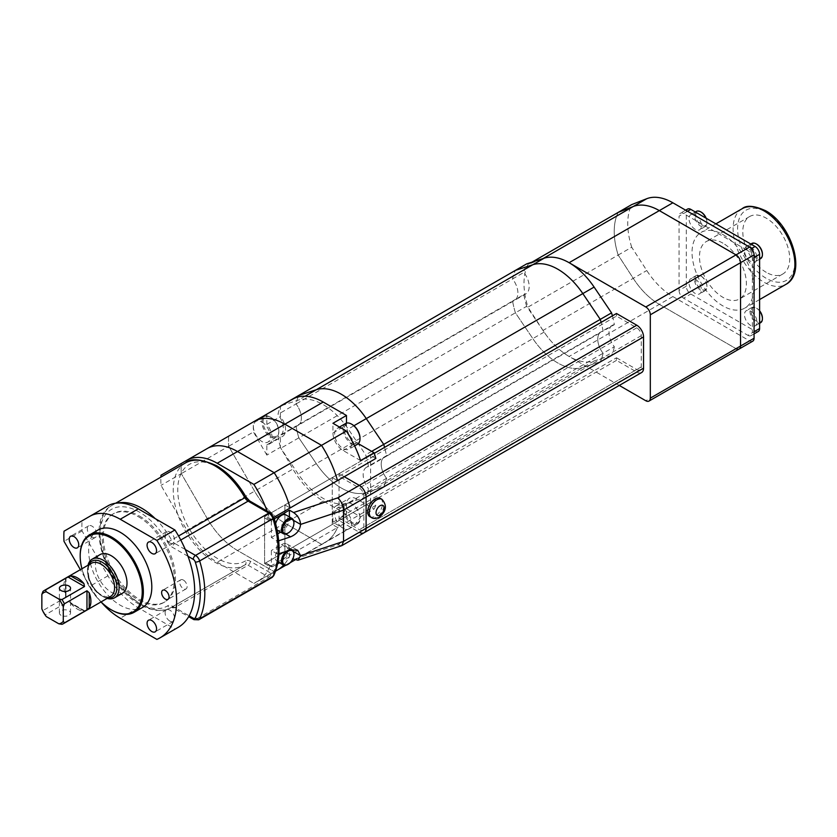 <?xml version="1.0" encoding="UTF-8"?>
<svg xmlns="http://www.w3.org/2000/svg" width="837" height="837" viewBox="0 0 837 837"><rect width="100%" height="100%" fill="white"/><g stroke="black" fill="none" stroke-linecap="round" stroke-linejoin="round"><path stroke-width="0.63" stroke-dasharray="4.18 3.14" d="M61.028 615.3A5.587 3.222 180 0 1 59.385 613.019A5.587 3.222 180 0 1 62.838 610.047A5.587 3.222 180 0 1 68.916 610.738A5.587 3.222 180 0 1 70.549 613.019A5.587 3.222 180 0 1 67.106 616.001A5.587 3.222 180 0 1 61.028 615.3M88.628 564.891A20.737 11.969 -120 0 0 87.529 570.698A20.737 11.969 -120 0 0 102.187 596.09L102.187 596.09A20.737 11.969 -120 0 0 107.774 598.036M107.136 598.403A22.327 12.89 60 0 1 103.317 596.739L102.187 596.09L103.317 596.739A22.327 12.89 60 0 1 87.529 569.39A22.327 12.89 60 0 1 88 565.257M100.042 554.617A22.327 12.89 -120 0 0 96.621 572.508A22.327 12.89 -120 0 0 111.216 592.188A22.327 12.89 -120 0 0 122.38 593.287M97.908 530.072A44.664 25.78 -120 0 0 91.055 565.854A44.664 25.78 -120 0 0 120.235 605.203A44.664 25.78 -120 0 0 142.562 607.421M77.381 609.116A19.136 11.048 -120 0 0 83.93 610.947L70.821 603.383A19.136 11.048 -120 0 0 77.381 609.116M70.821 603.383L84.516 611.282L61.959 624.308M84.516 611.282L83.93 610.947L84.516 611.282M65.537 597.503L65.537 578.409L65.537 597.503L42.98 610.518A19.136 11.048 60 0 0 45.428 614.756L67.985 601.74M42.98 591.424L65.537 578.409L65.537 579.089A19.136 11.048 -120 0 0 65.537 594.218M45.428 614.756L46.307 616.576M41.85 608.844L42.98 610.518M81.911 568.773A43.859 25.319 -120 0 0 101.047 601.918M111.771 610.089A44.664 25.78 60 0 1 80.195 555.726M139.402 516A51.036 29.473 60 0 1 172.746 560.978A51.036 29.473 60 0 1 164.931 601.876A51.036 29.473 60 0 1 139.402 599.344A51.036 29.473 60 0 1 106.069 554.366A51.036 29.473 60 0 1 113.884 513.468A51.036 29.473 60 0 1 139.402 516M138.283 516.649A51.036 29.473 60 0 1 171.627 561.627A51.036 29.473 60 0 1 163.801 602.525A51.036 29.473 60 0 1 138.283 600.003A51.036 29.473 60 0 1 104.939 555.025A51.036 29.473 60 0 1 112.765 514.127A51.036 29.473 60 0 1 138.283 516.649M357.535 523.952A11.959 6.905 -120 0 0 360.015 518.48A11.959 6.905 -120 0 0 351.55 503.822L352.115 504.146A11.163 6.445 60 0 1 360.015 517.821A11.163 6.445 60 0 1 352.115 522.382A11.163 6.445 60 0 1 344.216 508.708A11.163 6.445 60 0 1 352.115 504.146L351.55 503.822A11.959 6.905 -120 0 0 345.566 503.236A11.959 6.905 -120 0 0 343.735 512.819A11.959 6.905 -120 0 0 351.55 523.355A11.959 6.905 -120 0 0 357.535 523.952L349.071 528.838A11.959 6.905 60 0 0 349.824 528.273A11.959 6.905 -120 0 0 350.672 518.511A11.959 6.905 -120 0 0 343.097 508.708A11.959 6.905 -120 0 0 337.112 508.111A11.959 6.905 -120 0 0 335.041 516.816A11.959 6.905 -120 0 0 341.716 527.32L332.938 522.257L332.938 512.61A14.355 8.286 60 0 1 335.919 506.04A14.355 8.286 60 0 1 343.097 506.751L360.569 516.847A79.745 46.045 60 0 1 349.824 528.273A79.745 46.045 60 0 1 349.584 528.419L324.766 542.742A79.745 46.045 60 0 0 337.51 527.488L332.268 524.464L332.268 477.582L332.268 524.464L337.51 527.488L375.855 505.349L370.613 502.326L264.597 563.531L269.838 566.565L290.136 554.837A79.745 46.045 60 0 1 283.659 565.111A79.745 46.045 60 0 0 290.136 554.837L337.51 527.488A79.745 46.045 60 0 1 324.766 542.742A79.745 46.045 60 0 1 321.544 544.322L253.873 583.389L217.222 562.234A60.609 34.997 60 0 1 186.923 530.239L161.007 485.355A79.745 46.045 60 0 1 160.903 477.121M269.838 566.565A79.745 46.045 60 0 1 257.105 581.809A79.745 46.045 60 0 1 253.873 583.389M277.403 570.091A79.745 46.045 60 0 1 274.18 571.671L237.53 550.516A60.609 34.997 60 0 1 207.22 518.521L181.305 473.637A79.745 46.045 60 0 1 181.305 463.499L161.007 475.217M375.855 458.467L370.613 455.443L284.894 504.931L284.894 551.813L290.136 554.837L284.894 551.813L284.894 504.931L290.136 507.954L284.894 504.931L264.597 516.649L269.838 519.683L273.877 517.339M264.597 563.531L264.597 516.649M267.526 512.359A79.745 46.045 60 0 1 269.838 519.683M275.645 571.022A79.745 46.045 60 0 1 274.18 571.671L237.53 550.516A60.609 34.997 60 0 1 207.22 518.521L181.305 473.637L161.007 485.355M294.833 560.026L324.766 542.742A79.745 46.045 60 0 1 321.544 544.322L284.894 523.167A60.609 34.997 60 0 1 254.594 491.173L228.679 446.288A79.745 46.045 60 0 1 228.679 436.15L254.594 421.189M332.268 477.582L337.51 480.605L332.268 477.582M181.305 473.637A79.745 46.045 60 0 1 181.305 463.499L228.679 436.15A79.745 46.045 60 0 0 228.679 446.288L181.305 473.637M360.004 438.442A11.163 6.445 60 0 1 352.115 442.679A11.163 6.445 60 0 1 344.216 429.004A11.163 6.445 60 0 1 352.115 424.453M345.566 423.532A11.959 6.905 -120 0 0 343.735 433.116A11.959 6.905 -120 0 0 351.55 443.662A11.959 6.905 -120 0 0 357.535 444.248M270.916 417.412A11.163 6.445 60 0 1 270.916 417.422A11.163 6.445 60 0 1 278.805 431.086A11.163 6.445 60 0 1 270.916 435.648A11.163 6.445 60 0 1 263.017 421.974A11.163 6.445 60 0 1 270.916 417.412L270.351 417.088A11.959 6.905 -120 0 0 264.366 416.502A11.959 6.905 -120 0 0 262.536 426.085A11.959 6.905 -120 0 0 270.351 436.621A11.959 6.905 -120 0 0 276.325 437.217A11.959 6.905 -120 0 0 278.805 431.746A11.959 6.905 -120 0 0 270.351 417.088L270.916 417.422M261.887 421.974A11.959 6.905 60 0 1 269.702 432.52A11.959 6.905 60 0 1 267.871 442.103A11.959 6.905 60 0 1 261.887 441.507A11.959 6.905 60 0 1 254.071 430.971A11.959 6.905 60 0 1 255.913 421.388A11.959 6.905 60 0 1 261.887 421.974M344.467 429.936A11.959 6.905 60 0 1 347.983 433.629M341.716 428.345A11.959 6.905 -120 0 0 337.112 428.418A11.959 6.905 -120 0 0 335.281 438.002A11.959 6.905 -120 0 0 343.097 448.538A11.959 6.905 -120 0 0 349.071 449.134A11.959 6.905 -120 0 0 349.824 436.757M349.071 528.838A11.959 6.905 60 0 1 347.983 529.266A79.745 46.045 60 0 1 346.361 529.999L344.467 528.911A11.959 6.905 -120 0 0 347.983 529.266A79.745 46.045 60 0 0 349.584 528.419M344.467 528.911A11.959 6.905 60 0 1 343.097 528.241A11.959 6.905 60 0 1 341.716 527.32L344.467 528.911M266.857 455.108L253.485 431.965A79.745 46.045 60 0 1 253.485 421.827L266.857 414.106L266.857 424.38A14.355 8.286 60 0 1 269.064 444.175A14.355 8.286 60 0 1 266.857 444.834L266.857 455.108L280.385 447.293L292.94 469.034L254.594 491.173L228.679 446.288L253.485 431.965M360.569 460.58L343.097 450.494A14.355 8.286 60 0 1 332.938 432.917L332.938 423.281M253.485 421.827L228.679 436.15M360.569 516.847L374.097 509.032A79.745 46.045 60 0 0 375.855 505.349M346.361 529.999L321.544 544.322L284.894 523.167A60.609 34.997 60 0 1 254.594 491.173L186.923 530.239M332.938 522.257L346.476 514.441L346.476 504.805A14.355 8.286 60 0 1 349.447 498.235A14.355 8.286 60 0 1 356.625 498.946L374.097 509.032M346.476 514.441L323.239 501.028A60.609 34.997 60 0 1 292.94 469.034M266.857 414.106L280.385 406.29L280.385 416.564A14.355 8.286 60 0 1 282.603 436.359A14.355 8.286 60 0 1 280.385 437.019L280.385 447.293M280.385 406.29L292.94 399.05M358.32 443.662L356.625 442.679A14.355 8.286 60 0 1 346.476 425.102L346.476 423.145M370.613 502.326L370.613 455.443M266.857 444.834L280.385 437.019M266.857 424.38L280.385 416.564M277.643 563.814L272.098 566.565A1.59 0.921 -60 0 1 271.303 566.649A1.59 0.921 -60 0 1 270.979 565.917L272.475 566.785L271.366 566.126L271.366 550.516L276.817 553.655L276.817 540.639A1.59 0.921 0 0 0 278.669 540.807M364.116 532.75A9.573 5.524 60 0 1 359.335 532.28L339.037 520.562L265.727 562.882A1.59 0.921 -60 0 1 264.931 562.966A1.59 0.921 -60 0 1 264.597 562.234L270.979 565.917M374.285 453.319L339.037 473.679L344.279 476.703L339.037 473.679L339.037 520.562L339.037 517.957L359.335 529.675A6.382 3.683 -120 0 0 362.526 529.988A6.382 3.683 -120 0 0 363.844 527.069L363.844 495.818A6.382 3.683 -120 0 0 359.335 488.002L339.037 476.284L339.037 473.679L265.727 516L272.475 519.934L271.366 521.88L271.366 537.49L276.817 540.639M274.337 518.846L272.098 519.683A1.59 0.921 120 0 0 270.979 521.639L264.597 517.957L264.597 562.234M264.597 517.957A1.59 0.921 -60 0 1 265.727 516M278.742 541.612L278.941 553.738M279.506 562.736L289.403 557.023L292.793 558.98M341.381 545.818L337.677 544.782L293.578 559.43M273.929 519.076L272.475 519.934M278.742 553.801A1.59 0.921 180 0 1 276.817 553.655M289.403 557.023L289.403 549.208A11.163 6.445 120 0 0 287.091 544.102A11.163 6.445 120 0 0 281.514 544.646L271.366 550.516M280.636 532.133L281.514 531.631A11.163 6.445 120 0 0 289.403 517.957L289.403 516.942M271.366 537.49L277.769 533.786M275.645 523.585A8.768 5.064 120 0 0 277.11 530.103M277.131 530.114A8.768 5.064 120 0 0 281.514 529.675A8.768 5.064 120 0 0 287.248 521.943A8.768 5.064 120 0 0 285.898 514.912M293.913 522.853A8.768 5.064 -60 0 1 287.719 533.253M286.108 551.353A8.768 5.064 -60 0 1 287.719 550.181A8.768 5.064 -60 0 1 291.705 549.564M281.514 546.603A8.768 5.064 120 0 0 275.781 554.335A8.768 5.064 120 0 0 277.131 561.365A8.768 5.064 120 0 0 281.514 560.926A8.768 5.064 120 0 0 287.248 553.205A8.768 5.064 120 0 0 285.898 546.174A8.768 5.064 120 0 0 281.514 546.603M293.913 554.104A8.768 5.064 -60 0 1 287.719 564.515M612.412 315.842A65.391 37.759 60 0 1 614.348 324.651L603.069 331.17A65.391 37.759 60 0 0 601.133 322.36A65.391 37.759 60 0 1 603.069 331.17L386.527 456.186A65.391 37.759 60 0 0 384.591 447.376A65.391 37.759 60 0 1 386.527 456.186A15.945 9.207 -120 0 0 384.518 456.866A15.945 9.207 -120 0 0 386.527 478.293A65.391 37.759 60 0 1 383.723 486.831L366.282 492.491A57.418 33.156 60 0 1 341.287 488.002A57.418 33.156 60 0 1 316.292 463.635L298.851 437.835L280.803 448.245A65.391 37.759 60 0 1 277.999 436.475A15.945 9.207 -120 0 0 280.018 435.784A15.945 9.207 -120 0 0 277.999 414.367A65.391 37.759 60 0 1 280.657 406.133M614.348 324.651A15.945 9.207 -120 0 0 612.339 325.331L601.06 331.85A15.945 9.207 -120 0 1 603.069 331.17A15.945 9.207 -120 0 0 601.06 331.85A15.945 9.207 -120 0 0 603.069 353.266L368.479 488.714A65.391 37.759 60 0 1 365.675 497.251L348.244 502.911A57.418 33.156 60 0 1 323.239 498.423A57.418 33.156 60 0 1 298.244 474.045L280.803 448.245M281.703 405.537L298.244 400.159A57.418 33.156 60 0 1 348.244 429.025L365.675 454.826A65.391 37.759 60 0 1 368.479 466.607L386.527 456.186A15.945 9.207 -120 0 0 384.518 456.866A15.945 9.207 -120 0 0 386.527 478.293A65.391 37.759 60 0 1 383.723 486.831L365.675 497.251M612.339 325.331A15.945 9.207 -120 0 0 614.348 346.759L603.069 353.266A65.391 37.759 60 0 1 600.265 361.814L383.723 486.831L366.282 492.491A57.418 33.156 60 0 1 341.287 488.002A57.418 33.156 60 0 1 316.292 463.635L298.851 437.835A65.391 37.759 60 0 1 296.047 426.054L277.999 436.475M368.479 466.607A15.945 9.207 -120 0 0 366.47 467.287L601.06 331.85A15.945 9.207 -120 0 0 603.069 353.266A65.391 37.759 60 0 1 600.265 361.814L582.824 367.474A57.418 33.156 60 0 1 557.829 362.986A57.418 33.156 60 0 1 532.834 338.608L515.393 312.808L298.851 437.835A65.391 37.759 60 0 1 296.047 426.054A15.945 9.207 -120 0 0 298.056 425.374A15.945 9.207 -120 0 0 296.047 403.947L277.999 414.367M614.348 346.759A65.391 37.759 60 0 1 611.544 355.296L600.265 361.814L582.824 367.474A57.418 33.156 60 0 1 557.829 362.986A57.418 33.156 60 0 1 532.834 338.608L515.393 312.808A65.391 37.759 60 0 1 512.589 301.038L296.047 426.054A15.945 9.207 -120 0 0 298.056 425.374A15.945 9.207 -120 0 0 296.047 403.947A65.391 37.759 60 0 1 298.851 395.409A65.391 37.759 60 0 0 296.047 403.947L512.589 278.93A65.391 37.759 60 0 1 515.393 270.382A65.391 37.759 60 0 0 512.589 278.93A15.945 9.207 -120 0 1 514.598 300.347A15.945 9.207 -120 0 0 512.589 278.93L523.868 272.412A65.391 37.759 60 0 1 526.672 263.875M371.67 451.363L365.675 454.826M366.47 467.287A15.945 9.207 -120 0 0 368.479 488.714M611.544 355.296L594.103 360.967A57.418 33.156 60 0 1 569.108 356.468A57.418 33.156 60 0 1 544.113 332.101L526.672 306.3L515.393 312.808A65.391 37.759 60 0 1 512.589 301.038A15.945 9.207 -120 0 0 514.598 300.347L280.018 435.784M526.672 306.3A65.391 37.759 60 0 1 523.868 294.519L512.589 301.038A15.945 9.207 -120 0 0 514.598 300.347L525.877 293.839A15.945 9.207 -120 0 0 523.868 272.412M523.868 294.519A15.945 9.207 -120 0 0 525.877 293.839M739.217 348.977A6.382 3.683 60 0 1 736.026 348.652L659.336 304.375A57.418 33.156 60 0 1 633.232 278.344L618.177 255.055L527.948 307.137A63.8 36.838 60 0 1 527.948 264.502L543.15 258.518M619.286 385.438L569.108 356.468A57.418 33.156 60 0 1 543.014 330.437L527.948 307.137M532.07 262.117L527.948 264.502M752.756 341.161A6.382 3.683 60 0 1 749.565 340.847L672.864 296.57A57.418 33.156 60 0 1 646.771 270.529L631.705 247.239L618.177 255.055A63.8 36.838 60 0 1 618.177 212.41A63.8 36.838 60 0 0 618.177 255.055L633.232 278.344L543.014 330.437M749.565 340.847L736.026 348.652L659.336 304.375A57.418 33.156 60 0 1 633.232 278.344L646.771 270.529M631.705 247.239A63.8 36.838 60 0 1 631.705 204.594M641.56 372.57A9.573 5.524 60 0 1 636.779 372.099L616.482 360.381L616.482 357.776L339.037 517.957M616.482 360.381L339.037 520.562L359.335 532.28L337.677 544.782M616.482 357.776L636.779 369.494A6.382 3.683 -120 0 0 639.97 369.808A6.382 3.683 -120 0 0 641.288 366.888L641.288 335.637A6.382 3.683 -120 0 0 636.779 327.822L616.482 316.104L339.037 476.284M616.482 316.104L616.482 313.498M369.86 516.649A10.525 6.079 120 0 0 375.122 516.136A10.525 6.079 120 0 0 381.996 506.856A10.525 6.079 120 0 0 380.385 498.423M762.413 254.291A7.972 4.604 60 0 1 756.784 257.231A7.972 4.604 60 0 1 751.145 247.47A7.972 4.604 60 0 1 756.784 244.216M751.825 243.452A8.768 5.064 -120 0 0 750.486 250.483A8.768 5.064 -120 0 0 756.219 258.214A8.768 5.064 -120 0 0 760.603 258.643M762.413 318.363A7.972 4.604 60 0 1 756.784 321.314A7.972 4.604 60 0 1 751.145 311.542A7.972 4.604 60 0 1 756.784 308.288L756.784 308.288A7.972 4.604 60 0 1 759.598 310.789M759.598 311.071A8.768 5.064 -120 0 0 756.219 307.964L756.784 308.288L756.219 307.964A8.768 5.064 -120 0 0 751.825 307.524A8.768 5.064 -120 0 0 750.486 314.555A8.768 5.064 -120 0 0 756.219 322.287A8.768 5.064 -120 0 0 760.603 322.716M701.291 276.252L701.291 276.252A7.972 4.604 60 0 1 706.93 286.013A7.972 4.604 60 0 1 701.291 289.278A7.972 4.604 60 0 1 695.652 279.506A7.972 4.604 60 0 1 701.291 276.252L700.726 275.928A8.768 5.064 -120 0 0 696.342 275.488A8.768 5.064 -120 0 0 694.992 282.519A8.768 5.064 -120 0 0 700.726 290.251A8.768 5.064 -120 0 0 705.11 290.68A8.768 5.064 -120 0 0 706.93 286.672A8.768 5.064 -120 0 0 700.726 275.928L701.291 276.252M706.177 218.248A7.972 4.604 60 0 1 706.93 221.941A7.972 4.604 60 0 1 701.291 225.195A7.972 4.604 60 0 1 695.652 215.433A7.972 4.604 60 0 1 701.291 212.179M696.342 211.416A8.768 5.064 -120 0 0 694.992 218.447A8.768 5.064 -120 0 0 700.726 226.178A8.768 5.064 -120 0 0 705.11 226.607A8.768 5.064 -120 0 0 706.93 222.59A8.768 5.064 -120 0 0 705.926 218.112M695.202 279.119A8.768 5.064 60 0 1 700.935 286.84A8.768 5.064 60 0 1 699.586 293.871A8.768 5.064 60 0 1 695.202 293.442A8.768 5.064 60 0 1 689.468 285.71A8.768 5.064 60 0 1 690.818 278.679A8.768 5.064 60 0 1 695.202 279.119M695.202 215.036A8.768 5.064 60 0 1 700.935 222.768A8.768 5.064 60 0 1 699.586 229.798A8.768 5.064 60 0 1 695.202 229.369A8.768 5.064 60 0 1 689.468 221.638A8.768 5.064 60 0 1 690.818 214.607A8.768 5.064 60 0 1 695.202 215.036M750.684 247.072A8.768 5.064 60 0 1 756.418 254.804A8.768 5.064 60 0 1 755.079 261.835A8.768 5.064 60 0 1 750.684 261.406A8.768 5.064 60 0 1 744.961 253.674A8.768 5.064 60 0 1 746.301 246.643A8.768 5.064 60 0 1 750.684 247.072M750.684 311.155A8.768 5.064 60 0 1 756.418 318.876A8.768 5.064 60 0 1 755.079 325.907A8.768 5.064 60 0 1 750.684 325.478A8.768 5.064 60 0 1 744.961 317.746A8.768 5.064 60 0 1 746.301 310.715A8.768 5.064 60 0 1 750.684 311.155M722.948 243.169A33.177 19.157 -120 0 0 706.355 241.527A33.177 19.157 -120 0 0 701.27 268.112A33.177 19.157 -120 0 0 722.948 297.344A33.177 19.157 -120 0 0 739.531 298.987A33.177 19.157 -120 0 0 744.616 272.402A33.177 19.157 -120 0 0 722.948 243.169M766.253 272.339A33.177 19.157 60 0 1 744.585 243.107A33.177 19.157 60 0 1 749.67 216.521A33.177 19.157 60 0 1 766.253 218.164A33.177 19.157 60 0 1 787.931 247.396A33.177 19.157 60 0 1 782.846 273.981A33.177 19.157 60 0 1 766.253 272.339M722.948 234.58A43.702 25.236 60 0 1 751.49 273.082A43.702 25.236 60 0 1 744.794 308.11A43.702 25.236 60 0 1 722.948 305.944A43.702 25.236 60 0 1 694.396 267.432A43.702 25.236 60 0 1 701.092 232.414A43.702 25.236 60 0 1 722.948 234.58M758.28 331.452A6.382 3.683 60 0 1 755.089 331.138L690.797 294.028A6.382 3.683 60 0 1 686.288 286.212L686.288 211.981A6.382 3.683 60 0 1 687.616 209.062M755.089 331.138L747.87 335.313L683.588 298.192L690.797 294.028M686.288 286.212L679.069 290.376L679.069 216.145L686.288 211.981M687.533 211.269L683.588 213.54L747.87 250.661L751.417 248.61M754.074 257.493L752.379 258.476L752.379 332.707L754.074 331.724M752.379 258.476A6.382 3.683 -120 0 0 747.87 250.661M683.588 213.54A6.382 3.683 -120 0 0 680.397 213.226A6.382 3.683 -120 0 0 679.069 216.145M679.069 290.376A6.382 3.683 -120 0 0 683.588 298.192M747.87 335.313A6.382 3.683 -120 0 0 751.061 335.627A6.382 3.683 -120 0 0 752.379 332.707M183.397 580.072A5.263 3.034 -120 0 0 180.761 579.811A5.263 3.034 -120 0 0 179.955 584.027A5.263 3.034 -120 0 0 183.397 588.673A5.263 3.034 -120 0 0 186.023 588.934A5.263 3.034 -120 0 0 186.829 584.707A5.263 3.034 -120 0 0 183.397 580.072M169.859 542.962A6.696 3.871 60 0 1 165.485 537.051A6.696 3.871 60 0 1 166.511 531.683A6.696 3.871 60 0 1 169.859 532.018A6.696 3.871 60 0 1 174.232 537.919A6.696 3.871 60 0 1 173.207 543.286A6.696 3.871 60 0 1 169.859 542.962M169.859 621.096A6.696 3.871 60 0 1 165.485 615.195A6.696 3.871 60 0 1 166.511 609.828A6.696 3.871 60 0 1 169.859 610.152A6.696 3.871 60 0 1 174.232 616.063A6.696 3.871 60 0 1 173.207 621.431A6.696 3.871 60 0 1 169.859 621.096M92.039 537.103A6.696 3.871 60 0 1 87.665 531.192A6.696 3.871 60 0 1 88.691 525.824A6.696 3.871 60 0 1 92.039 526.159A6.696 3.871 60 0 1 96.412 532.06A6.696 3.871 60 0 1 95.387 537.427A6.696 3.871 60 0 1 92.039 537.103M178.155 627.394A79.745 46.045 60 0 1 174.933 628.974L138.283 607.808A60.609 34.997 60 0 1 107.973 575.825L82.057 530.93A79.745 46.045 60 0 1 82.057 520.802L107.973 505.83M101.057 601.939A60.609 34.997 60 0 1 89.925 586.245L80.362 569.662M82.057 520.802L64.01 531.213M82.057 530.93L64.01 541.351M174.933 628.974L156.885 639.395M91.495 563.238A19.136 11.048 -120 0 0 88.555 578.576A19.136 11.048 -120 0 0 101.057 595.442A19.136 11.048 -120 0 0 110.63 596.383C110.181 597.744 107.251 597.398 101.863 595.358C95.931 591.633 91.672 585.879 89.067 578.085C87.498 568.417 88.303 563.468 91.495 563.238M187.99 556.291L172.537 547.367A9.573 5.524 60 0 1 167.693 542.209A55.828 32.235 -120 0 0 139.402 512.098A55.828 32.235 -120 0 0 99.938 534.885A55.828 32.235 -120 0 0 139.402 603.257A55.828 32.235 -120 0 0 167.693 605.8A9.573 5.524 60 0 1 172.537 606.239L189.141 615.812M185.469 462.934A59.019 34.076 -120 0 0 176.419 510.225A59.019 34.076 -120 0 0 214.973 562.234A59.019 34.076 -120 0 0 244.477 565.153A59.019 34.076 -120 0 0 244.875 564.923L171.564 607.243A59.019 34.076 60 0 1 171.166 607.484A59.019 34.076 60 0 1 141.662 604.555A59.019 34.076 60 0 1 103.108 552.556A59.019 34.076 60 0 1 112.158 505.266A59.019 34.076 60 0 1 118.007 503.016M172.537 606.239A3.191 1.841 120 0 0 173.196 607.693A3.191 1.841 120 0 0 174.797 607.536L248.108 565.216L268.823 577.174L195.513 619.495L174.797 607.536A6.382 3.683 -120 0 0 171.606 607.223A3.191 2.605 -121.3 0 1 167.693 605.8M245.513 560.874A55.828 32.235 60 0 1 217.222 558.321A55.828 32.235 60 0 1 177.758 489.959A55.828 32.235 60 0 1 217.222 467.161A55.828 32.235 60 0 1 245.513 497.283A9.573 5.524 -120 0 0 250.357 502.441L271.073 514.399A3.191 1.841 60 0 1 273.144 517.172A86.127 49.728 60 0 1 273.144 572.885A3.191 1.841 60 0 1 271.073 573.261L250.357 561.303A9.573 5.524 -120 0 0 245.513 560.874A3.191 2.605 -121.3 0 1 244.917 564.902A3.191 2.605 -121.3 0 1 244.875 564.923A6.382 3.683 60 0 1 244.917 564.902A6.382 3.683 60 0 1 248.108 565.216A3.191 1.841 120 0 0 250.357 561.303M155.201 518.605A59.019 34.076 60 0 1 171.564 540.022L178.543 535.994M180.761 540.022L174.797 543.464L185.301 549.532M167.693 542.209L171.564 540.022A6.382 3.683 -120 0 0 174.797 543.464A3.191 1.841 120 0 0 172.537 547.367M115.684 503.225L112.158 505.266C84.056 519.369 104.803 586.151 140.072 604.712C155.504 613.186 166.176 610.79 171.166 607.484L244.917 564.902L171.606 607.223A6.382 3.683 -120 0 0 171.564 607.243L188.681 616.628M271.073 573.261A3.191 1.841 120 0 1 268.823 577.174A6.382 3.683 -120 0 0 272.015 577.488M198.704 619.809A6.382 3.683 60 0 1 195.513 619.495A3.191 1.841 120 0 1 193.912 619.652M250.357 502.441A3.191 1.841 120 0 0 249.698 500.986M273.772 575.563A3.191 2.417 25.5 0 0 273.144 572.885M271.073 514.399A3.191 1.841 120 0 0 270.414 512.945M273.94 517.538A3.191 0.963 -17.1 0 0 273.144 517.172M323.239 501.028L217.222 562.234M332.938 432.917L346.476 425.102M343.097 450.494L356.625 442.679M332.938 512.61L346.476 504.805M343.097 506.751L356.625 498.946M273.929 565.958L272.098 566.565L265.727 562.882M289.403 549.208L293.578 551.614M281.514 544.646L290.565 549.878M281.514 531.631L285.679 534.037M289.403 517.957L293.578 520.363M544.113 332.101L298.244 474.045M594.103 360.967L348.244 502.911M305.066 396.225L298.244 400.159M353.925 425.74L348.244 429.025M736.026 348.652L645.798 400.745M672.864 296.57L569.108 356.468M636.779 369.494L359.335 529.675M641.288 366.888L363.844 527.069M641.288 335.637L363.844 495.818M636.779 327.822L359.335 488.002M636.779 372.099L359.335 532.28M381.965 499.333A10.525 6.079 -60 0 1 383.576 507.766A10.525 6.079 -60 0 1 376.702 517.046A10.525 6.079 -60 0 1 371.44 517.559M742.147 208.706A43.702 25.236 -120 0 0 735.451 243.724A43.702 25.236 -120 0 0 763.993 282.236A43.702 25.236 -120 0 0 785.849 284.402M766.253 212.179A40.511 23.394 60 0 1 794.899 261.793A40.511 23.394 60 0 1 766.253 278.334A40.511 23.394 60 0 1 737.606 228.71A40.511 23.394 60 0 1 766.253 212.179M138.283 607.808L120.235 618.229M107.973 575.825L89.925 586.245M59.385 613.019L59.385 588.275M87.529 570.698L87.529 569.39M70.549 613.019L70.549 588.275M65.997 596.331L65.997 578.273M84.872 610.947L69.22 601.918M164.931 601.876L163.801 602.525M113.884 513.468L112.765 514.127M275.614 571.127L257.105 581.809M290.167 562.715L285.731 565.278M360.015 517.821L360.015 518.48M278.805 431.086L278.805 431.746M276.325 437.217L267.871 442.103M354.626 445.922L349.071 449.134M269.064 444.175L282.603 436.359M335.919 506.04L349.447 498.235M345.566 503.236L337.112 508.111M339.477 427.048L337.112 428.418M264.366 416.502L255.913 421.388M271.722 566.869L264.931 562.966M287.091 544.102L297.648 550.191M278.02 561.878L277.131 561.365M291.747 549.543L285.898 546.174M639.97 369.808L362.526 529.988M706.93 286.013L706.93 286.672M706.93 221.941L706.93 222.59M705.11 290.68L699.586 293.871M705.11 226.607L699.586 229.798M759.598 259.229L755.079 261.835M759.598 323.302L755.079 325.907M749.67 216.521L706.355 241.527M759.598 299.562L744.794 308.11M715.897 223.866L701.092 232.414M782.846 273.981L739.531 298.987M685.66 210.181L680.397 213.226M754.074 333.89L751.061 335.627M751.825 307.524L746.301 310.715M750.831 244.027L746.301 246.643M695.338 211.991L690.818 214.607M696.342 275.488L690.818 278.679M180.761 579.811L162.713 590.231M166.511 531.683L148.463 542.104M166.511 609.828L148.463 620.248M88.691 525.824L70.643 536.245M95.387 537.427L77.339 547.848M173.207 621.431L155.159 631.851M173.207 543.286L155.159 553.707M186.023 588.934L167.975 599.344"/><path stroke-width="1.26" d="M68.916 585.994A5.587 3.222 0 0 0 62.838 585.304A5.587 3.222 0 0 0 59.385 588.275A5.587 3.222 0 0 0 61.028 590.556A5.587 3.222 0 0 0 67.106 591.257A5.587 3.222 0 0 0 70.549 588.275A5.587 3.222 0 0 0 68.916 585.994M101.047 601.918A43.859 25.319 -120 0 0 111.206 609.765A43.859 25.319 -120 0 0 142.227 591.864A43.859 25.319 -120 0 0 111.216 538.139A43.859 25.319 -120 0 0 80.195 556.05A43.859 25.319 -120 0 0 81.911 568.773M111.771 610.089L111.206 609.765A43.859 25.319 -120 0 0 111.216 609.765L111.771 610.089A44.664 25.78 60 0 0 134.108 612.307L142.562 607.421A44.664 25.78 -120 0 0 149.404 571.629A44.664 25.78 -120 0 0 120.235 532.28A44.664 25.78 -120 0 0 97.908 530.072L89.444 534.948A44.664 25.78 60 0 1 111.771 537.166A44.664 25.78 60 0 1 140.951 576.515A44.664 25.78 60 0 1 134.108 612.307M107.774 598.036A20.737 11.969 -120 0 0 116.573 584.184A20.737 11.969 -120 0 0 102.187 562.234A20.737 11.969 -120 0 0 88.628 564.891M88 565.257A22.327 12.89 60 0 1 92.154 559.168A22.327 12.89 60 0 1 103.317 560.277A22.327 12.89 60 0 1 117.902 579.957A22.327 12.89 60 0 1 114.481 597.848A22.327 12.89 60 0 1 107.136 598.403M114.481 597.848L122.38 593.287A22.327 12.89 -120 0 0 125.801 575.396A22.327 12.89 -120 0 0 111.216 555.716A22.327 12.89 -120 0 0 100.042 554.617L92.154 559.168M83.93 583.598A19.136 11.048 -120 0 0 77.381 577.854A19.136 11.048 -120 0 0 70.821 576.034L83.93 583.598L84.516 586.538L67.985 576.996L45.428 590.012A19.136 11.048 60 0 0 44.12 590.587L91.495 563.238A19.136 11.048 -120 0 1 101.057 564.19A19.136 11.048 -120 0 1 113.56 581.056A19.136 11.048 -120 0 1 110.63 596.383L63.267 623.732A19.136 11.048 60 0 1 61.959 624.308L58.82 623.795A17.546 10.128 -120 0 0 63.277 621.221L63.277 606.773A17.546 10.128 -120 0 0 58.82 599.051L46.307 591.832A17.546 10.128 -120 0 0 41.85 594.406L41.85 608.844A17.546 10.128 -120 0 0 46.307 616.576L58.82 623.795M86.964 590.776L89.214 592.763L89.214 607.892L86.964 609.87L86.964 590.776L64.407 603.801A19.136 11.048 60 0 0 61.959 599.564L84.516 586.538M89.214 607.892A19.136 11.048 -120 0 0 89.214 592.763M63.267 623.732A19.136 11.048 60 0 0 64.407 622.895L86.964 609.87M41.85 594.406L42.98 591.424A19.136 11.048 60 0 1 44.12 590.587M67.985 576.996L70.821 576.034M61.959 599.564L58.82 599.051M63.277 606.773L64.407 603.801M46.307 591.832L45.428 590.012M64.407 622.895L63.277 621.221M80.195 555.726A44.664 25.78 60 0 1 80.195 555.391A44.664 25.78 60 0 1 89.444 534.948M285.731 565.278L277.403 570.091A79.745 46.045 60 0 0 283.659 565.111A79.745 46.045 60 0 1 277.403 570.091A79.745 46.045 60 0 1 275.645 571.022M228.679 436.15L207.22 448.538A60.609 34.997 60 0 1 237.53 451.541L274.18 472.696A79.745 46.045 60 0 1 290.136 507.954L375.855 458.467A79.745 46.045 60 0 0 374.097 452.765L358.32 443.662M160.903 477.121A79.745 46.045 60 0 1 161.007 475.217L186.923 460.256A60.609 34.997 60 0 1 217.222 463.259L253.873 484.414A79.745 46.045 60 0 1 267.526 512.359M273.877 517.339L290.136 507.954A79.745 46.045 60 0 0 274.18 472.696L253.873 484.414M346.476 423.145L346.476 415.466L323.239 402.053A60.609 34.997 60 0 0 292.94 399.05L207.22 448.538A60.609 34.997 60 0 1 237.53 451.541L274.18 472.696L321.544 445.347A79.745 46.045 60 0 1 337.51 480.605A79.745 46.045 60 0 0 321.544 445.347L284.894 424.192L321.544 445.347L346.361 431.024A79.745 46.045 60 0 1 347.983 433.629A11.959 6.905 60 0 1 349.824 436.757A79.745 46.045 60 0 1 360.569 460.58L374.097 452.765M323.239 402.053L284.894 424.192A60.609 34.997 60 0 0 254.594 421.189L292.94 399.05L254.594 421.189A60.609 34.997 60 0 1 284.894 424.192L217.222 463.259M354.626 445.922L357.535 444.248A11.959 6.905 -120 0 0 360.015 438.776A11.959 6.905 -120 0 0 351.55 424.118L352.115 424.453A11.163 6.445 60 0 1 360.015 438.128A11.163 6.445 60 0 1 360.004 438.442M352.115 424.453L351.55 424.118A11.959 6.905 -120 0 0 345.566 423.532L339.477 427.048M346.476 415.466L332.938 423.281L341.716 428.345A11.959 6.905 60 0 1 343.097 429.004A11.959 6.905 60 0 1 344.467 429.936L346.361 431.024M347.983 433.629A79.745 46.045 60 0 1 349.824 436.757M341.716 428.345L344.467 429.936M337.677 497.9L359.335 485.397L344.279 476.703L359.335 485.397A9.573 5.524 60 0 1 366.104 497.115L343.547 510.141L300.588 524.412C300.138 519.442 297.805 515.487 293.578 512.547L337.677 497.9C341.214 501.07 343.17 505.15 343.547 510.141L343.547 541.393L341.82 545.63L298.014 560.225L300.588 555.663L343.547 541.393L366.104 528.377A9.573 5.524 60 0 1 364.116 532.75A9.573 5.524 60 0 1 359.335 532.28M374.285 453.319L616.482 313.498L636.779 325.216L359.335 485.397A9.573 5.524 60 0 1 366.104 497.115L366.104 528.377A9.573 5.524 60 0 1 364.116 532.75L341.82 545.63M293.578 520.363L300.588 524.412C299.949 530.114 296.612 534.268 290.565 536.852L278.742 540.786L278.742 541.612M278.941 553.738L290.565 549.878L297.648 550.191L300.588 555.663L293.578 551.614M289.403 516.942L289.403 510.141L293.578 512.547M289.403 510.141L274.337 518.846M292.793 558.98L298.014 560.225M277.643 563.814L279.506 562.736M277.769 533.786L280.636 532.133M287.719 533.253L288.284 532.928A7.972 4.604 120 0 0 293.923 523.167A7.972 4.604 120 0 0 288.284 519.903A7.972 4.604 120 0 0 282.644 529.675A7.972 4.604 120 0 0 288.284 532.928L287.719 533.253A8.768 5.064 -60 0 1 283.335 533.692A8.768 5.064 -60 0 1 281.985 526.661A8.768 5.064 -60 0 1 287.719 518.93A8.768 5.064 -60 0 1 292.103 518.501A8.768 5.064 -60 0 1 293.923 522.508A8.768 5.064 -60 0 1 293.913 522.853M292.103 518.501L285.898 514.912A8.768 5.064 120 0 0 281.514 515.351A8.768 5.064 120 0 0 275.645 523.585M277.11 530.103A8.768 5.064 120 0 0 277.131 530.114L283.335 533.692M287.719 564.515L288.284 564.19A7.972 4.604 120 0 0 293.923 554.418A7.972 4.604 120 0 0 288.284 551.164A7.972 4.604 120 0 0 282.644 560.926A7.972 4.604 120 0 0 288.284 564.19L287.719 564.515A8.768 5.064 -60 0 1 283.335 564.944A8.768 5.064 -60 0 1 286.108 551.353M291.705 549.564A8.768 5.064 -60 0 1 292.103 549.752A8.768 5.064 -60 0 1 293.923 553.77A8.768 5.064 -60 0 1 293.913 554.104M280.657 406.133A65.391 37.759 60 0 1 280.803 405.83L281.703 405.537M544.113 258.214L532.834 264.722L515.393 270.382L532.834 264.722A57.418 33.156 60 0 1 582.824 293.588L600.265 319.389L611.544 312.871L594.103 287.07A57.418 33.156 60 0 0 544.113 258.214L526.672 263.875L280.803 405.83M594.103 287.07L582.824 293.588A57.418 33.156 60 0 0 532.834 264.722L316.292 389.739L298.851 395.409L316.292 389.739A57.418 33.156 60 0 1 366.282 418.605L383.723 444.405L371.67 451.363M305.066 396.225L316.292 389.739A57.418 33.156 60 0 1 366.282 418.605L582.824 293.588L600.265 319.389L383.723 444.405A65.391 37.759 60 0 1 384.591 447.376A65.391 37.759 60 0 0 383.723 444.405L366.282 418.605L353.925 425.74M600.265 319.389A65.391 37.759 60 0 1 601.133 322.36A65.391 37.759 60 0 0 600.265 319.389M611.544 312.871A65.391 37.759 60 0 1 612.412 315.842M532.07 262.117L631.705 204.594L646.771 198.704A57.418 33.156 60 0 1 672.864 202.795L749.565 247.072A6.382 3.683 60 0 1 754.074 254.887L740.536 262.703L740.536 346.047A6.382 3.683 60 0 1 739.217 348.977A6.382 3.683 -120 0 0 740.536 346.047L754.074 338.242A6.382 3.683 60 0 1 752.756 341.161L648.989 401.069A6.382 3.683 -120 0 0 650.318 398.14L740.536 346.047L740.536 262.703A6.382 3.683 -120 0 0 736.026 254.887A6.382 3.683 60 0 1 740.536 262.703L650.318 314.796L650.318 398.14M648.989 401.069A6.382 3.683 -120 0 1 645.798 400.745L619.286 385.438M646.771 198.704L633.232 206.509L618.177 212.41L633.232 206.509A57.418 33.156 60 0 1 659.336 210.61L736.026 254.887L749.565 247.072M543.014 258.602A57.418 33.156 60 0 1 569.108 262.703L645.798 306.98L736.026 254.887L659.336 210.61L569.108 262.703M650.318 314.796A6.382 3.683 -120 0 0 645.798 306.98M754.074 254.887L754.074 338.242M543.15 258.518L633.232 206.509A57.418 33.156 60 0 1 659.336 210.61L672.864 202.795M736.026 348.652A6.382 3.683 -120 0 0 739.217 348.977M636.779 325.216A9.573 5.524 60 0 1 643.548 336.934L643.548 368.186A9.573 5.524 60 0 1 641.56 372.57L364.116 532.75M643.548 336.934L366.104 497.115L366.104 528.377L643.548 368.186M375.122 498.936A10.525 6.079 120 0 0 368.249 508.216A10.525 6.079 120 0 0 369.86 516.649L371.44 517.559A10.525 6.079 -60 0 1 369.828 509.126A10.525 6.079 -60 0 1 376.702 499.856A10.525 6.079 -60 0 1 381.965 499.333L380.385 498.423A10.525 6.079 120 0 0 375.122 498.936M759.598 259.229L760.603 258.643A8.768 5.064 -120 0 0 762.423 254.626A8.768 5.064 -120 0 0 756.219 243.891L756.784 244.216A7.972 4.604 60 0 1 762.423 253.977A7.972 4.604 60 0 1 762.413 254.291M756.784 244.216L756.219 243.891A8.768 5.064 -120 0 0 751.825 243.452L750.831 244.027M759.598 310.789A7.972 4.604 60 0 1 762.423 318.05A7.972 4.604 60 0 1 762.413 318.363M759.598 323.302L760.603 322.716A8.768 5.064 -120 0 0 762.423 318.709A8.768 5.064 -120 0 0 759.598 311.071M705.926 218.112A8.768 5.064 -120 0 0 700.726 211.855L701.291 212.179A7.972 4.604 60 0 1 706.177 218.248M701.291 212.179L700.726 211.855A8.768 5.064 -120 0 0 696.342 211.416L695.338 211.991M685.66 210.181L687.616 209.062A6.382 3.683 60 0 1 690.797 209.376L755.089 246.486A6.382 3.683 60 0 1 759.598 254.302L759.598 328.533A6.382 3.683 60 0 1 758.28 331.452L754.074 333.89M165.349 590.493A5.263 3.034 -120 0 0 162.713 590.231A5.263 3.034 -120 0 0 161.907 594.448A5.263 3.034 -120 0 0 165.349 599.083A5.263 3.034 -120 0 0 167.975 599.344A5.263 3.034 -120 0 0 168.781 595.128A5.263 3.034 -120 0 0 165.349 590.493M151.811 542.439A6.696 3.871 -120 0 0 148.463 542.104A6.696 3.871 -120 0 0 147.438 547.471A6.696 3.871 -120 0 0 151.811 553.372A6.696 3.871 -120 0 0 155.159 553.707A6.696 3.871 -120 0 0 156.195 548.34A6.696 3.871 -120 0 0 151.811 542.439M151.811 620.573A6.696 3.871 -120 0 0 148.463 620.248A6.696 3.871 -120 0 0 147.438 625.616A6.696 3.871 -120 0 0 151.811 631.516A6.696 3.871 -120 0 0 155.159 631.851A6.696 3.871 -120 0 0 156.195 626.474A6.696 3.871 -120 0 0 151.811 620.573M73.991 536.58A6.696 3.871 -120 0 0 70.643 536.245A6.696 3.871 -120 0 0 69.617 541.612A6.696 3.871 -120 0 0 73.991 547.513A6.696 3.871 -120 0 0 77.339 547.848A6.696 3.871 -120 0 0 78.375 542.481A6.696 3.871 -120 0 0 73.991 536.58M80.362 569.662L64.01 541.351A79.745 46.045 60 0 1 64.01 531.213L107.973 505.83A60.609 34.997 60 0 1 138.283 508.833L174.933 529.999A79.745 46.045 60 0 1 178.155 627.394L160.108 637.804A79.745 46.045 60 0 1 156.885 639.395L120.235 618.229A60.609 34.997 60 0 1 101.057 601.939M89.925 516.251L107.973 505.83L89.925 516.251A60.609 34.997 60 0 1 120.235 519.254L156.885 540.42A79.745 46.045 60 0 1 160.108 637.804M174.933 529.999L156.885 540.42M118.007 503.016A59.019 34.076 60 0 1 141.662 508.185A59.019 34.076 60 0 1 155.201 518.605M214.973 465.864A59.019 34.076 -120 0 0 185.469 462.934C190.7 457.965 201.068 458.885 216.563 465.707C228.145 472.602 237.97 483.043 246.026 497.011L244.875 497.701A59.019 34.076 -120 0 0 214.973 465.864M178.543 535.994L244.875 497.701A6.382 3.683 60 0 0 248.108 501.143L180.761 540.022M189.141 615.812L193.253 618.198A3.191 1.841 -120 0 0 195.324 617.821A86.127 49.728 -120 0 0 195.324 562.098A3.191 1.841 -120 0 0 193.253 559.336L187.99 556.291M185.301 549.532L195.513 555.423L268.823 513.102L248.108 501.143A3.191 1.841 120 0 1 249.698 500.986L246.026 497.011M195.324 617.821A3.191 2.417 25.5 0 0 199.656 618.742L272.967 576.421A89.318 51.57 -120 0 0 272.967 518.637L199.656 560.957A89.318 51.57 60 0 1 199.656 618.742A6.382 3.683 60 0 1 198.704 619.809L272.015 577.488A6.382 3.683 -120 0 0 272.967 576.421A3.191 2.417 25.5 0 0 273.772 575.563L272.015 577.488M273.772 575.563C280.761 559.869 280.824 540.535 273.94 517.538A3.191 0.963 -17.1 0 1 272.967 518.637A6.382 3.683 -120 0 0 268.823 513.102A3.191 1.841 120 0 1 270.414 512.945L249.698 500.986M193.253 559.336A3.191 1.841 120 0 1 195.513 555.423A6.382 3.683 60 0 1 199.656 560.957A3.191 0.963 -17.1 0 1 195.324 562.098M193.253 618.198A3.191 1.841 120 0 0 193.912 619.652L188.681 616.628M285.679 534.037L290.565 536.852M380.082 505.715A5.744 3.317 120 0 0 376.022 512.746A5.744 3.317 120 0 0 380.082 515.09A5.744 3.317 120 0 0 384.141 508.059A5.744 3.317 120 0 0 380.082 505.715M742.147 208.706C746.437 204.95 754.252 205.62 765.593 210.715C791.614 224.504 807.014 273.532 785.849 284.402A43.702 25.236 -120 0 0 792.545 249.384A43.702 25.236 -120 0 0 763.993 210.872A43.702 25.236 -120 0 0 742.147 208.706L715.897 223.866M751.417 248.61L755.089 246.486M690.797 209.376L687.533 211.269M759.598 254.302L754.074 257.493M754.074 331.724L759.598 328.533M138.283 508.833L120.235 519.254M80.195 556.05L80.195 555.391M185.469 462.934L115.684 503.225M270.414 512.945L273.94 517.538M193.912 619.652L198.704 619.809M277.403 570.091L275.614 571.127M254.594 421.189L186.923 460.256M294.833 560.026L290.167 562.715M360.015 438.128L360.015 438.776M293.923 523.167L293.923 522.508M283.335 564.944L278.02 561.878M293.923 554.418L293.923 553.77M371.44 517.559C373.25 518.856 375.803 518.762 379.098 517.276C386.37 511.397 387.332 505.412 381.965 499.333M762.423 253.977L762.423 254.626M762.423 318.05L762.423 318.709M785.849 284.402L759.598 299.562"/></g></svg>
